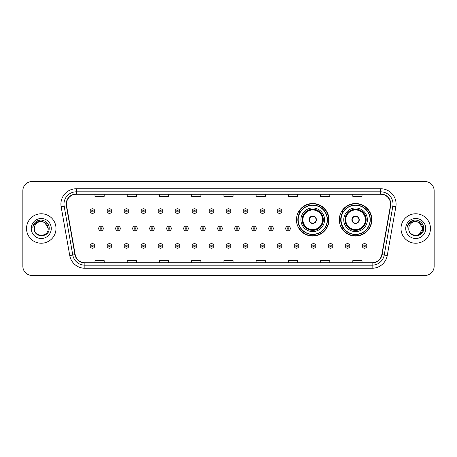 <?xml version="1.0" encoding="UTF-8"?>
<svg xmlns="http://www.w3.org/2000/svg" width="457" height="457" viewBox="0 0 457 457"><rect width="100%" height="100%" fill="white"/><g stroke="black" fill="none" stroke-linecap="round" stroke-linejoin="round"><path stroke-width="0.69" d="M339.305 219.783A16.269 16.269 0 0 0 355.575 236.052A16.269 16.269 0 0 0 371.844 219.783A16.269 16.269 0 0 0 355.575 203.514A16.269 16.269 0 0 0 339.305 219.783M296.456 219.783A16.269 16.269 0 0 0 312.725 236.052A16.269 16.269 0 0 0 328.994 219.783A16.269 16.269 0 0 0 312.725 203.514A16.269 16.269 0 0 0 296.456 219.783M300.358 228.072A14.887 14.887 0 0 1 300.358 211.494M343.207 228.072A14.887 14.887 0 0 1 343.207 211.494M22.85 190.746L22.85 266.254A9.209 9.209 0 0 0 32.059 275.462L424.941 275.462A9.209 9.209 0 0 0 434.15 266.254L434.15 190.746A9.209 9.209 0 0 0 424.941 181.538L32.059 181.538A9.209 9.209 0 0 0 22.85 190.746L22.85 266.254M26.535 228.5A14.733 14.733 0 0 0 41.267 243.233A14.733 14.733 0 0 0 56 228.5A14.733 14.733 0 0 0 41.267 213.767A14.733 14.733 0 0 0 26.535 228.5A14.733 14.733 0 0 0 41.267 243.233A14.733 14.733 0 0 0 56 228.5A14.733 14.733 0 0 0 41.267 213.767A14.733 14.733 0 0 0 26.535 228.5M401 228.5A14.733 14.733 0 0 0 415.733 243.233A14.733 14.733 0 0 0 430.465 228.5A14.733 14.733 0 0 0 415.733 213.767A14.733 14.733 0 0 0 401 228.5A14.733 14.733 0 0 0 415.733 243.233A14.733 14.733 0 0 0 430.465 228.5A14.733 14.733 0 0 0 415.733 213.767A14.733 14.733 0 0 0 401 228.5M66.436 204.096A9.82 9.82 0 0 1 76.256 194.276L380.744 194.276A9.82 9.82 0 0 1 390.415 205.804L381.812 254.606A9.82 9.82 0 0 1 372.135 262.724L84.865 262.724A9.82 9.82 0 0 1 75.188 254.606L66.585 205.804A9.82 9.82 0 0 1 66.436 204.096M66.191 204.096A10.065 10.065 0 0 0 66.345 205.844L74.948 254.652A10.065 10.065 0 0 0 84.865 262.969L372.135 262.969A10.065 10.065 0 0 0 382.052 254.652L390.655 205.844A10.065 10.065 0 0 0 380.744 194.031L76.256 194.031A10.065 10.065 0 0 0 66.191 204.096M61.147 206.764A15.349 15.349 0 0 1 76.256 188.752L380.744 188.752A15.349 15.349 0 0 1 395.853 206.764L387.25 255.566A15.349 15.349 0 0 1 372.135 268.248L84.865 268.248A15.349 15.349 0 0 1 69.75 255.566L61.147 206.764L64.169 206.233A12.276 12.276 0 0 1 76.256 191.82L380.744 191.82A12.276 12.276 0 0 1 392.831 206.233L384.228 255.035A12.276 12.276 0 0 1 372.135 265.18L84.865 265.18A12.276 12.276 0 0 1 72.772 255.035L64.169 206.233A12.276 12.276 0 0 1 63.98 204.096M424.941 181.538L32.059 181.538M32.059 275.462L424.941 275.462M434.15 266.254L434.15 190.746M223.896 194.276L223.896 196.356L233.104 196.356L233.104 194.276M191.666 194.276L191.666 196.356L200.874 196.356L200.874 194.276M159.436 194.276L159.436 196.356L168.644 196.356L168.644 194.276M127.212 194.276L127.212 196.356L136.42 196.356L136.42 194.276M94.982 194.276L94.982 196.356L104.19 196.356L104.19 194.276M256.126 194.276L256.126 196.356L265.334 196.356L265.334 194.276M288.356 194.276L288.356 196.356L297.564 196.356L297.564 194.276M320.58 194.276L320.58 196.356L329.788 196.356L329.788 194.276M352.81 194.276L352.81 196.356L362.018 196.356L362.018 194.276M233.104 262.724L233.104 260.644L223.896 260.644L223.896 262.724M200.874 262.724L200.874 260.644L191.666 260.644L191.666 262.724M168.644 262.724L168.644 260.644L159.436 260.644L159.436 262.724M136.42 262.724L136.42 260.644L127.212 260.644L127.212 262.724M104.19 262.724L104.19 260.644L94.982 260.644L94.982 262.724M265.334 262.724L265.334 260.644L256.126 260.644L256.126 262.724M297.564 262.724L297.564 260.644L288.356 260.644L288.356 262.724M329.788 262.724L329.788 260.644L320.58 260.644L320.58 262.724M362.018 262.724L362.018 260.644L352.81 260.644L352.81 262.724M48.208 228.5C48.631 237.451 33.904 237.451 34.326 228.5C33.681 238.2 49.487 237.977 49.179 228.5C49.716 221.862 41.096 217.566 35.994 221.708C34.189 223.153 33.11 225.01 32.755 227.283C34.184 223.216 37.017 221.308 41.267 221.559L44.735 222.49L48.208 228.5C48.631 237.451 33.904 237.451 34.326 228.5C33.904 237.451 48.631 237.451 48.208 228.5C48.631 237.451 33.904 237.451 34.326 228.5C33.904 237.451 48.631 237.451 48.208 228.5L44.735 222.49L41.267 221.559L44.735 222.49L48.208 228.5C47.791 224.284 45.483 221.971 41.267 221.559A6.941 6.941 0 0 0 34.326 228.5M31.259 228.5A10.008 10.008 0 0 0 41.267 238.508A10.008 10.008 0 0 0 51.275 228.5A10.008 10.008 0 0 0 41.267 218.492A10.008 10.008 0 0 0 31.259 228.5M35.989 221.708L40.17 219.971M300.906 219.783A11.819 11.819 0 0 1 312.725 207.964A11.819 11.819 0 0 1 324.544 219.783A11.819 11.819 0 0 1 312.725 231.602A11.819 11.819 0 0 1 300.906 219.783A11.819 11.819 0 0 0 312.725 231.602A11.819 11.819 0 0 0 324.544 219.783M300.54 211.494A14.733 14.733 0 0 0 300.54 228.072M327.241 219.783A14.515 14.515 0 0 0 312.725 205.267A14.515 14.515 0 0 0 298.204 219.783A14.515 14.515 0 0 0 312.725 234.304A14.515 14.515 0 0 0 327.241 219.783M302.288 219.783A10.437 10.437 0 0 0 312.725 230.219A10.437 10.437 0 0 0 323.162 219.783A10.437 10.437 0 0 0 312.725 209.346A10.437 10.437 0 0 0 302.288 219.783M302.9 219.783A9.82 9.82 0 0 1 312.725 209.963A9.82 9.82 0 0 1 322.545 219.783A9.82 9.82 0 0 1 312.725 229.603A9.82 9.82 0 0 1 302.9 219.783M309.041 219.783A3.685 3.685 0 0 0 312.725 223.467A3.685 3.685 0 0 0 316.41 219.783A3.685 3.685 0 0 0 312.725 216.098A3.685 3.685 0 0 0 309.041 219.783M302.597 219.783A10.128 10.128 0 0 1 312.725 209.654A10.128 10.128 0 0 1 322.853 219.783A10.128 10.128 0 0 1 312.725 229.911A10.128 10.128 0 0 1 302.597 219.783M328.686 219.783A15.961 15.961 0 0 1 299.084 228.072L300.563 228.072A14.715 14.715 0 0 0 327.441 219.817A14.715 14.715 0 0 0 300.563 211.494L299.084 211.494A15.961 15.961 0 0 1 328.686 219.783M309.161 218.863L309.286 218.863A3.559 3.559 0 0 1 316.164 218.863L315.976 218.863A3.376 3.376 0 0 1 312.725 223.159A3.376 3.376 0 0 1 309.475 218.863A3.376 3.376 0 0 1 315.976 218.863L316.29 218.863M316.29 220.702L315.976 220.702A3.376 3.376 0 0 1 309.475 220.702L309.161 220.702M315.976 220.702L316.164 220.702A3.559 3.559 0 0 1 309.286 220.702L309.475 220.702M343.755 219.783A11.819 11.819 0 0 1 355.575 207.964A11.819 11.819 0 0 1 367.388 219.783A11.819 11.819 0 0 1 355.575 231.602A11.819 11.819 0 0 1 343.755 219.783A11.819 11.819 0 0 0 355.575 231.602A11.819 11.819 0 0 0 367.388 219.783M343.39 211.494A14.733 14.733 0 0 0 343.39 228.072M370.09 219.783A14.515 14.515 0 0 0 355.575 205.267A14.515 14.515 0 0 0 341.053 219.783A14.515 14.515 0 0 0 355.575 234.304A14.515 14.515 0 0 0 370.09 219.783M345.138 219.783A10.437 10.437 0 0 0 355.575 230.219A10.437 10.437 0 0 0 366.011 219.783A10.437 10.437 0 0 0 355.575 209.346A10.437 10.437 0 0 0 345.138 219.783M345.749 219.783A9.82 9.82 0 0 1 355.575 209.963A9.82 9.82 0 0 1 365.394 219.783A9.82 9.82 0 0 1 355.575 229.603A9.82 9.82 0 0 1 345.749 219.783M351.89 219.783A3.685 3.685 0 0 0 355.575 223.467A3.685 3.685 0 0 0 359.259 219.783A3.685 3.685 0 0 0 355.575 216.098A3.685 3.685 0 0 0 351.89 219.783M345.446 219.783A10.128 10.128 0 0 1 355.575 209.654A10.128 10.128 0 0 1 365.703 219.783A10.128 10.128 0 0 1 355.575 229.911A10.128 10.128 0 0 1 345.446 219.783M371.535 219.783A15.961 15.961 0 0 1 341.933 228.072L343.413 228.072A14.715 14.715 0 0 0 370.29 219.817A14.715 14.715 0 0 0 343.413 211.494L341.933 211.494A15.961 15.961 0 0 1 371.535 219.783M352.004 218.863L352.13 218.863A3.559 3.559 0 0 1 359.013 218.863L358.819 218.863A3.376 3.376 0 0 1 355.575 223.159A3.376 3.376 0 0 1 352.324 218.863A3.376 3.376 0 0 1 358.819 218.863L359.139 218.863M359.139 220.702L358.819 220.702A3.376 3.376 0 0 1 352.324 220.702L352.004 220.702M358.819 220.702L359.013 220.702A3.559 3.559 0 0 1 352.13 220.702L352.324 220.702M415.733 221.559C419.949 221.971 422.262 224.284 422.674 228.5L419.2 234.51L422.674 228.5C423.096 237.451 408.369 237.451 408.792 228.5C408.147 238.2 423.959 237.977 423.645 228.5C424.182 221.862 415.562 217.566 410.46 221.708C408.655 223.153 407.575 225.01 407.221 227.283C408.649 223.216 411.489 221.308 415.733 221.559L419.2 222.49L422.674 228.5C423.096 237.451 408.369 237.451 408.792 228.5C408.369 237.451 423.096 237.451 422.674 228.5L419.2 222.49L415.733 221.559L419.2 222.49L422.674 228.5L419.2 222.49L415.733 221.559A6.941 6.941 0 0 0 408.792 228.5M405.725 228.5A10.008 10.008 0 0 0 415.733 238.508A10.008 10.008 0 0 0 425.741 228.5A10.008 10.008 0 0 0 415.733 218.492A10.008 10.008 0 0 0 405.725 228.5M410.455 221.708L414.636 219.971M94.765 211.065A2.302 2.302 0 0 1 92.463 213.368A2.302 2.302 0 0 1 90.16 211.065A2.302 2.302 0 0 1 92.463 208.763A2.302 2.302 0 0 1 94.765 211.065A2.302 2.302 0 0 0 92.463 208.763A2.302 2.302 0 0 0 90.16 211.065M111.771 211.065A2.302 2.302 0 0 1 109.469 213.368A2.302 2.302 0 0 1 107.166 211.065A2.302 2.302 0 0 1 109.469 208.763A2.302 2.302 0 0 1 111.771 211.065A2.302 2.302 0 0 0 109.469 208.763A2.302 2.302 0 0 0 107.166 211.065M128.777 211.065A2.302 2.302 0 0 1 126.475 213.368A2.302 2.302 0 0 1 124.173 211.065A2.302 2.302 0 0 1 126.475 208.763A2.302 2.302 0 0 1 128.777 211.065A2.302 2.302 0 0 0 126.475 208.763A2.302 2.302 0 0 0 124.173 211.065M145.777 211.065A2.302 2.302 0 0 1 143.475 213.368A2.302 2.302 0 0 1 141.173 211.065A2.302 2.302 0 0 1 143.475 208.763A2.302 2.302 0 0 1 145.777 211.065A2.302 2.302 0 0 0 143.475 208.763A2.302 2.302 0 0 0 141.173 211.065M162.783 211.065A2.302 2.302 0 0 1 160.481 213.368A2.302 2.302 0 0 1 158.179 211.065A2.302 2.302 0 0 1 160.481 208.763A2.302 2.302 0 0 1 162.783 211.065A2.302 2.302 0 0 0 160.481 208.763A2.302 2.302 0 0 0 158.179 211.065M179.79 211.065A2.302 2.302 0 0 1 177.487 213.368A2.302 2.302 0 0 1 175.185 211.065A2.302 2.302 0 0 1 177.487 208.763A2.302 2.302 0 0 1 179.79 211.065A2.302 2.302 0 0 0 177.487 208.763A2.302 2.302 0 0 0 175.185 211.065M196.796 211.065A2.302 2.302 0 0 1 194.493 213.368A2.302 2.302 0 0 1 192.191 211.065A2.302 2.302 0 0 1 194.493 208.763A2.302 2.302 0 0 1 196.796 211.065A2.302 2.302 0 0 0 194.493 208.763A2.302 2.302 0 0 0 192.191 211.065M213.796 211.065A2.302 2.302 0 0 1 211.494 213.368A2.302 2.302 0 0 1 209.192 211.065A2.302 2.302 0 0 1 211.494 208.763A2.302 2.302 0 0 1 213.796 211.065A2.302 2.302 0 0 0 211.494 208.763A2.302 2.302 0 0 0 209.192 211.065M230.802 211.065A2.302 2.302 0 0 1 228.5 213.368A2.302 2.302 0 0 1 226.198 211.065A2.302 2.302 0 0 1 228.5 208.763A2.302 2.302 0 0 1 230.802 211.065A2.302 2.302 0 0 0 228.5 208.763A2.302 2.302 0 0 0 226.198 211.065M247.808 211.065A2.302 2.302 0 0 1 245.506 213.368A2.302 2.302 0 0 1 243.204 211.065A2.302 2.302 0 0 1 245.506 208.763A2.302 2.302 0 0 1 247.808 211.065A2.302 2.302 0 0 0 245.506 208.763A2.302 2.302 0 0 0 243.204 211.065M264.809 211.065A2.302 2.302 0 0 1 262.507 213.368A2.302 2.302 0 0 1 260.204 211.065A2.302 2.302 0 0 1 262.507 208.763A2.302 2.302 0 0 1 264.809 211.065A2.302 2.302 0 0 0 262.507 208.763A2.302 2.302 0 0 0 260.204 211.065M281.815 211.065A2.302 2.302 0 0 1 279.513 213.368A2.302 2.302 0 0 1 277.21 211.065A2.302 2.302 0 0 1 279.513 208.763A2.302 2.302 0 0 1 281.815 211.065A2.302 2.302 0 0 0 279.513 208.763A2.302 2.302 0 0 0 277.21 211.065M98.666 228.5A2.302 2.302 0 0 1 100.968 226.198A2.302 2.302 0 0 1 103.271 228.5A2.302 2.302 0 0 1 100.968 230.802A2.302 2.302 0 0 1 98.666 228.5A2.302 2.302 0 0 0 100.968 230.802A2.302 2.302 0 0 0 103.271 228.5M115.667 228.5A2.302 2.302 0 0 1 117.969 226.198A2.302 2.302 0 0 1 120.271 228.5A2.302 2.302 0 0 1 117.969 230.802A2.302 2.302 0 0 1 115.667 228.5A2.302 2.302 0 0 0 117.969 230.802A2.302 2.302 0 0 0 120.271 228.5M132.673 228.5A2.302 2.302 0 0 1 134.975 226.198A2.302 2.302 0 0 1 137.277 228.5A2.302 2.302 0 0 1 134.975 230.802A2.302 2.302 0 0 1 132.673 228.5A2.302 2.302 0 0 0 134.975 230.802A2.302 2.302 0 0 0 137.277 228.5M149.679 228.5A2.302 2.302 0 0 1 151.981 226.198A2.302 2.302 0 0 1 154.283 228.5A2.302 2.302 0 0 1 151.981 230.802A2.302 2.302 0 0 1 149.679 228.5A2.302 2.302 0 0 0 151.981 230.802A2.302 2.302 0 0 0 154.283 228.5M166.685 228.5A2.302 2.302 0 0 1 168.981 226.198A2.302 2.302 0 0 1 171.284 228.5A2.302 2.302 0 0 1 168.981 230.802A2.302 2.302 0 0 1 166.685 228.5A2.302 2.302 0 0 0 168.981 230.802A2.302 2.302 0 0 0 171.284 228.5M183.685 228.5A2.302 2.302 0 0 1 185.988 226.198A2.302 2.302 0 0 1 188.29 228.5A2.302 2.302 0 0 1 185.988 230.802A2.302 2.302 0 0 1 183.685 228.5A2.302 2.302 0 0 0 185.988 230.802A2.302 2.302 0 0 0 188.29 228.5M200.692 228.5A2.302 2.302 0 0 1 202.994 226.198A2.302 2.302 0 0 1 205.296 228.5A2.302 2.302 0 0 1 202.994 230.802A2.302 2.302 0 0 1 200.692 228.5A2.302 2.302 0 0 0 202.994 230.802A2.302 2.302 0 0 0 205.296 228.5M217.698 228.5A2.302 2.302 0 0 1 220 226.198A2.302 2.302 0 0 1 222.302 228.5A2.302 2.302 0 0 1 220 230.802A2.302 2.302 0 0 1 217.698 228.5A2.302 2.302 0 0 0 220 230.802A2.302 2.302 0 0 0 222.302 228.5M234.698 228.5A2.302 2.302 0 0 1 237 226.198A2.302 2.302 0 0 1 239.302 228.5A2.302 2.302 0 0 1 237 230.802A2.302 2.302 0 0 1 234.698 228.5A2.302 2.302 0 0 0 237 230.802A2.302 2.302 0 0 0 239.302 228.5M251.704 228.5A2.302 2.302 0 0 1 254.006 226.198A2.302 2.302 0 0 1 256.308 228.5A2.302 2.302 0 0 1 254.006 230.802A2.302 2.302 0 0 1 251.704 228.5A2.302 2.302 0 0 0 254.006 230.802A2.302 2.302 0 0 0 256.308 228.5M268.71 228.5A2.302 2.302 0 0 1 271.012 226.198A2.302 2.302 0 0 1 273.315 228.5A2.302 2.302 0 0 1 271.012 230.802A2.302 2.302 0 0 1 268.71 228.5A2.302 2.302 0 0 0 271.012 230.802A2.302 2.302 0 0 0 273.315 228.5M285.716 228.5A2.302 2.302 0 0 1 288.019 226.198A2.302 2.302 0 0 1 290.315 228.5A2.302 2.302 0 0 1 288.019 230.802A2.302 2.302 0 0 1 285.716 228.5A2.302 2.302 0 0 0 288.019 230.802A2.302 2.302 0 0 0 290.315 228.5M90.16 245.935A2.302 2.302 0 0 1 92.463 243.632A2.302 2.302 0 0 1 94.765 245.935A2.302 2.302 0 0 1 92.463 248.237A2.302 2.302 0 0 1 90.16 245.935A2.302 2.302 0 0 0 92.463 248.237A2.302 2.302 0 0 0 94.765 245.935M107.166 245.935A2.302 2.302 0 0 1 109.469 243.632A2.302 2.302 0 0 1 111.771 245.935A2.302 2.302 0 0 1 109.469 248.237A2.302 2.302 0 0 1 107.166 245.935A2.302 2.302 0 0 0 109.469 248.237A2.302 2.302 0 0 0 111.771 245.935M124.173 245.935A2.302 2.302 0 0 1 126.475 243.632A2.302 2.302 0 0 1 128.777 245.935A2.302 2.302 0 0 1 126.475 248.237A2.302 2.302 0 0 1 124.173 245.935A2.302 2.302 0 0 0 126.475 248.237A2.302 2.302 0 0 0 128.777 245.935M141.173 245.935A2.302 2.302 0 0 1 143.475 243.632A2.302 2.302 0 0 1 145.777 245.935A2.302 2.302 0 0 1 143.475 248.237A2.302 2.302 0 0 1 141.173 245.935A2.302 2.302 0 0 0 143.475 248.237A2.302 2.302 0 0 0 145.777 245.935M158.179 245.935A2.302 2.302 0 0 1 160.481 243.632A2.302 2.302 0 0 1 162.783 245.935A2.302 2.302 0 0 1 160.481 248.237A2.302 2.302 0 0 1 158.179 245.935A2.302 2.302 0 0 0 160.481 248.237A2.302 2.302 0 0 0 162.783 245.935M175.185 245.935A2.302 2.302 0 0 1 177.487 243.632A2.302 2.302 0 0 1 179.79 245.935A2.302 2.302 0 0 1 177.487 248.237A2.302 2.302 0 0 1 175.185 245.935A2.302 2.302 0 0 0 177.487 248.237A2.302 2.302 0 0 0 179.79 245.935M192.191 245.935A2.302 2.302 0 0 1 194.493 243.632A2.302 2.302 0 0 1 196.796 245.935A2.302 2.302 0 0 1 194.493 248.237A2.302 2.302 0 0 1 192.191 245.935A2.302 2.302 0 0 0 194.493 248.237A2.302 2.302 0 0 0 196.796 245.935M209.192 245.935A2.302 2.302 0 0 1 211.494 243.632A2.302 2.302 0 0 1 213.796 245.935A2.302 2.302 0 0 1 211.494 248.237A2.302 2.302 0 0 1 209.192 245.935A2.302 2.302 0 0 0 211.494 248.237A2.302 2.302 0 0 0 213.796 245.935M226.198 245.935A2.302 2.302 0 0 1 228.5 243.632A2.302 2.302 0 0 1 230.802 245.935A2.302 2.302 0 0 1 228.5 248.237A2.302 2.302 0 0 1 226.198 245.935A2.302 2.302 0 0 0 228.5 248.237A2.302 2.302 0 0 0 230.802 245.935M243.204 245.935A2.302 2.302 0 0 1 245.506 243.632A2.302 2.302 0 0 1 247.808 245.935A2.302 2.302 0 0 1 245.506 248.237A2.302 2.302 0 0 1 243.204 245.935A2.302 2.302 0 0 0 245.506 248.237A2.302 2.302 0 0 0 247.808 245.935M260.204 245.935A2.302 2.302 0 0 1 262.507 243.632A2.302 2.302 0 0 1 264.809 245.935A2.302 2.302 0 0 1 262.507 248.237A2.302 2.302 0 0 1 260.204 245.935A2.302 2.302 0 0 0 262.507 248.237A2.302 2.302 0 0 0 264.809 245.935M277.21 245.935A2.302 2.302 0 0 1 279.513 243.632A2.302 2.302 0 0 1 281.815 245.935A2.302 2.302 0 0 1 279.513 248.237A2.302 2.302 0 0 1 277.21 245.935A2.302 2.302 0 0 0 279.513 248.237A2.302 2.302 0 0 0 281.815 245.935M294.217 245.935A2.302 2.302 0 0 1 296.519 243.632A2.302 2.302 0 0 1 298.821 245.935A2.302 2.302 0 0 1 296.519 248.237A2.302 2.302 0 0 1 294.217 245.935A2.302 2.302 0 0 0 296.519 248.237A2.302 2.302 0 0 0 298.821 245.935M311.223 245.935A2.302 2.302 0 0 1 313.525 243.632A2.302 2.302 0 0 1 315.827 245.935A2.302 2.302 0 0 1 313.525 248.237A2.302 2.302 0 0 1 311.223 245.935A2.302 2.302 0 0 0 313.525 248.237A2.302 2.302 0 0 0 315.827 245.935M328.223 245.935A2.302 2.302 0 0 1 330.525 243.632A2.302 2.302 0 0 1 332.827 245.935A2.302 2.302 0 0 1 330.525 248.237A2.302 2.302 0 0 1 328.223 245.935A2.302 2.302 0 0 0 330.525 248.237A2.302 2.302 0 0 0 332.827 245.935M345.229 245.935A2.302 2.302 0 0 1 347.531 243.632A2.302 2.302 0 0 1 349.834 245.935A2.302 2.302 0 0 1 347.531 248.237A2.302 2.302 0 0 1 345.229 245.935A2.302 2.302 0 0 0 347.531 248.237A2.302 2.302 0 0 0 349.834 245.935M362.235 245.935A2.302 2.302 0 0 1 364.537 243.632A2.302 2.302 0 0 1 366.84 245.935A2.302 2.302 0 0 1 364.537 248.237A2.302 2.302 0 0 1 362.235 245.935A2.302 2.302 0 0 0 364.537 248.237A2.302 2.302 0 0 0 366.84 245.935M380.744 188.752L380.744 194.031M64.169 206.233L66.345 205.844M84.865 268.248L84.865 262.969M372.135 262.969L372.135 268.248M382.052 254.652L387.25 255.566M69.75 255.566L74.948 254.652M390.655 205.844L395.853 206.764M76.256 188.752L76.256 194.031M323.316 219.783A10.591 10.591 0 0 0 312.725 209.192A10.591 10.591 0 0 0 302.134 219.783A10.591 10.591 0 0 0 312.725 230.374A10.591 10.591 0 0 0 323.316 219.783M366.166 219.783A10.591 10.591 0 0 0 355.575 209.192A10.591 10.591 0 0 0 344.984 219.783A10.591 10.591 0 0 0 355.575 230.374A10.591 10.591 0 0 0 366.166 219.783M91.697 211.065A0.765 0.765 0 0 0 92.463 211.831A0.765 0.765 0 0 0 93.234 211.065A0.765 0.765 0 0 0 92.463 210.3A0.765 0.765 0 0 0 91.697 211.065M108.703 211.065A0.765 0.765 0 0 0 109.469 211.831A0.765 0.765 0 0 0 110.234 211.065A0.765 0.765 0 0 0 109.469 210.3A0.765 0.765 0 0 0 108.703 211.065M125.704 211.065A0.765 0.765 0 0 0 126.475 211.831A0.765 0.765 0 0 0 127.24 211.065A0.765 0.765 0 0 0 126.475 210.3A0.765 0.765 0 0 0 125.704 211.065M142.71 211.065A0.765 0.765 0 0 0 143.475 211.831A0.765 0.765 0 0 0 144.246 211.065A0.765 0.765 0 0 0 143.475 210.3A0.765 0.765 0 0 0 142.71 211.065M159.716 211.065A0.765 0.765 0 0 0 160.481 211.831A0.765 0.765 0 0 0 161.247 211.065A0.765 0.765 0 0 0 160.481 210.3A0.765 0.765 0 0 0 159.716 211.065M176.722 211.065A0.765 0.765 0 0 0 177.487 211.831A0.765 0.765 0 0 0 178.253 211.065A0.765 0.765 0 0 0 177.487 210.3A0.765 0.765 0 0 0 176.722 211.065M193.722 211.065A0.765 0.765 0 0 0 194.493 211.831A0.765 0.765 0 0 0 195.259 211.065A0.765 0.765 0 0 0 194.493 210.3A0.765 0.765 0 0 0 193.722 211.065M210.728 211.065A0.765 0.765 0 0 0 211.494 211.831A0.765 0.765 0 0 0 212.265 211.065A0.765 0.765 0 0 0 211.494 210.3A0.765 0.765 0 0 0 210.728 211.065M227.735 211.065A0.765 0.765 0 0 0 228.5 211.831A0.765 0.765 0 0 0 229.265 211.065A0.765 0.765 0 0 0 228.5 210.3A0.765 0.765 0 0 0 227.735 211.065M244.735 211.065A0.765 0.765 0 0 0 245.506 211.831A0.765 0.765 0 0 0 246.272 211.065A0.765 0.765 0 0 0 245.506 210.3A0.765 0.765 0 0 0 244.735 211.065M261.741 211.065A0.765 0.765 0 0 0 262.507 211.831A0.765 0.765 0 0 0 263.278 211.065A0.765 0.765 0 0 0 262.507 210.3A0.765 0.765 0 0 0 261.741 211.065M278.747 211.065A0.765 0.765 0 0 0 279.513 211.831A0.765 0.765 0 0 0 280.278 211.065A0.765 0.765 0 0 0 279.513 210.3A0.765 0.765 0 0 0 278.747 211.065M101.734 228.5A0.765 0.765 0 0 0 100.968 227.735A0.765 0.765 0 0 0 100.197 228.5A0.765 0.765 0 0 0 100.968 229.265A0.765 0.765 0 0 0 101.734 228.5M118.74 228.5A0.765 0.765 0 0 0 117.969 227.735A0.765 0.765 0 0 0 117.203 228.5A0.765 0.765 0 0 0 117.969 229.265A0.765 0.765 0 0 0 118.74 228.5M135.74 228.5A0.765 0.765 0 0 0 134.975 227.735A0.765 0.765 0 0 0 134.209 228.5A0.765 0.765 0 0 0 134.975 229.265A0.765 0.765 0 0 0 135.74 228.5M152.747 228.5A0.765 0.765 0 0 0 151.981 227.735A0.765 0.765 0 0 0 151.21 228.5A0.765 0.765 0 0 0 151.981 229.265A0.765 0.765 0 0 0 152.747 228.5M169.753 228.5A0.765 0.765 0 0 0 168.981 227.735A0.765 0.765 0 0 0 168.216 228.5A0.765 0.765 0 0 0 168.981 229.265A0.765 0.765 0 0 0 169.753 228.5M186.759 228.5A0.765 0.765 0 0 0 185.988 227.735A0.765 0.765 0 0 0 185.222 228.5A0.765 0.765 0 0 0 185.988 229.265A0.765 0.765 0 0 0 186.759 228.5M203.759 228.5A0.765 0.765 0 0 0 202.994 227.735A0.765 0.765 0 0 0 202.228 228.5A0.765 0.765 0 0 0 202.994 229.265A0.765 0.765 0 0 0 203.759 228.5M220.765 228.5A0.765 0.765 0 0 0 220 227.735A0.765 0.765 0 0 0 219.229 228.5A0.765 0.765 0 0 0 220 229.265A0.765 0.765 0 0 0 220.765 228.5M237.771 228.5A0.765 0.765 0 0 0 237 227.735A0.765 0.765 0 0 0 236.235 228.5A0.765 0.765 0 0 0 237 229.265A0.765 0.765 0 0 0 237.771 228.5M254.772 228.5A0.765 0.765 0 0 0 254.006 227.735A0.765 0.765 0 0 0 253.241 228.5A0.765 0.765 0 0 0 254.006 229.265A0.765 0.765 0 0 0 254.772 228.5M271.778 228.5A0.765 0.765 0 0 0 271.012 227.735A0.765 0.765 0 0 0 270.241 228.5A0.765 0.765 0 0 0 271.012 229.265A0.765 0.765 0 0 0 271.778 228.5M288.784 228.5A0.765 0.765 0 0 0 288.019 227.735A0.765 0.765 0 0 0 287.247 228.5A0.765 0.765 0 0 0 288.019 229.265A0.765 0.765 0 0 0 288.784 228.5M93.234 245.935A0.765 0.765 0 0 0 92.463 245.169A0.765 0.765 0 0 0 91.697 245.935A0.765 0.765 0 0 0 92.463 246.7A0.765 0.765 0 0 0 93.234 245.935M110.234 245.935A0.765 0.765 0 0 0 109.469 245.169A0.765 0.765 0 0 0 108.703 245.935A0.765 0.765 0 0 0 109.469 246.7A0.765 0.765 0 0 0 110.234 245.935M127.24 245.935A0.765 0.765 0 0 0 126.475 245.169A0.765 0.765 0 0 0 125.704 245.935A0.765 0.765 0 0 0 126.475 246.7A0.765 0.765 0 0 0 127.24 245.935M144.246 245.935A0.765 0.765 0 0 0 143.475 245.169A0.765 0.765 0 0 0 142.71 245.935A0.765 0.765 0 0 0 143.475 246.7A0.765 0.765 0 0 0 144.246 245.935M161.247 245.935A0.765 0.765 0 0 0 160.481 245.169A0.765 0.765 0 0 0 159.716 245.935A0.765 0.765 0 0 0 160.481 246.7A0.765 0.765 0 0 0 161.247 245.935M178.253 245.935A0.765 0.765 0 0 0 177.487 245.169A0.765 0.765 0 0 0 176.722 245.935A0.765 0.765 0 0 0 177.487 246.7A0.765 0.765 0 0 0 178.253 245.935M195.259 245.935A0.765 0.765 0 0 0 194.493 245.169A0.765 0.765 0 0 0 193.722 245.935A0.765 0.765 0 0 0 194.493 246.7A0.765 0.765 0 0 0 195.259 245.935M212.265 245.935A0.765 0.765 0 0 0 211.494 245.169A0.765 0.765 0 0 0 210.728 245.935A0.765 0.765 0 0 0 211.494 246.7A0.765 0.765 0 0 0 212.265 245.935M229.265 245.935A0.765 0.765 0 0 0 228.5 245.169A0.765 0.765 0 0 0 227.735 245.935A0.765 0.765 0 0 0 228.5 246.7A0.765 0.765 0 0 0 229.265 245.935M246.272 245.935A0.765 0.765 0 0 0 245.506 245.169A0.765 0.765 0 0 0 244.735 245.935A0.765 0.765 0 0 0 245.506 246.7A0.765 0.765 0 0 0 246.272 245.935M263.278 245.935A0.765 0.765 0 0 0 262.507 245.169A0.765 0.765 0 0 0 261.741 245.935A0.765 0.765 0 0 0 262.507 246.7A0.765 0.765 0 0 0 263.278 245.935M280.278 245.935A0.765 0.765 0 0 0 279.513 245.169A0.765 0.765 0 0 0 278.747 245.935A0.765 0.765 0 0 0 279.513 246.7A0.765 0.765 0 0 0 280.278 245.935M297.284 245.935A0.765 0.765 0 0 0 296.519 245.169A0.765 0.765 0 0 0 295.753 245.935A0.765 0.765 0 0 0 296.519 246.7A0.765 0.765 0 0 0 297.284 245.935M314.29 245.935A0.765 0.765 0 0 0 313.525 245.169A0.765 0.765 0 0 0 312.754 245.935A0.765 0.765 0 0 0 313.525 246.7A0.765 0.765 0 0 0 314.29 245.935M331.296 245.935A0.765 0.765 0 0 0 330.525 245.169A0.765 0.765 0 0 0 329.76 245.935A0.765 0.765 0 0 0 330.525 246.7A0.765 0.765 0 0 0 331.296 245.935M348.297 245.935A0.765 0.765 0 0 0 347.531 245.169A0.765 0.765 0 0 0 346.766 245.935A0.765 0.765 0 0 0 347.531 246.7A0.765 0.765 0 0 0 348.297 245.935M365.303 245.935A0.765 0.765 0 0 0 364.537 245.169A0.765 0.765 0 0 0 363.766 245.935A0.765 0.765 0 0 0 364.537 246.7A0.765 0.765 0 0 0 365.303 245.935"/></g></svg>

